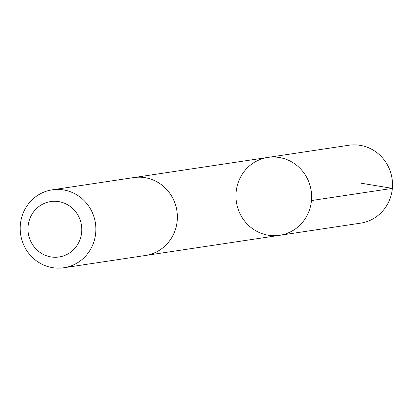 <?xml version="1.0" encoding="UTF-8"?>
<svg xmlns="http://www.w3.org/2000/svg" width="413" height="413" viewBox="0 0 413 413"><rect width="100%" height="100%" fill="white"/><g stroke="black" fill="none" stroke-linecap="round" stroke-linejoin="round"><path stroke-width="0.62" d="M262.549 158.649A39.385 37.805 81.5 0 1 267.929 157.415A39.385 37.805 81.5 0 1 311.17 190.744A39.385 37.805 81.5 0 1 279.637 235.317A39.385 37.805 81.5 0 1 236.928 204.812A39.385 37.805 81.5 0 1 262.549 158.649M360.528 223.159A39.39 37.805 -98.5 0 0 365.918 221.926A39.39 37.805 -98.5 0 0 391.534 175.757A39.39 37.805 -98.5 0 0 348.82 145.257L267.929 157.415A39.385 37.805 81.5 0 1 311.17 190.744A39.385 37.805 81.5 0 1 279.637 235.317L360.528 223.159M63.891 267.743L145.386 255.497A39.39 37.805 -98.5 0 0 150.776 254.263A39.39 37.805 -98.5 0 0 176.392 208.095A39.39 37.805 -98.5 0 0 133.678 177.59L52.183 189.841A39.39 37.805 -98.5 0 0 20.65 234.414A39.39 37.805 -98.5 0 0 63.891 267.743A39.39 37.805 -98.5 0 0 69.281 266.509A39.39 37.805 -98.5 0 0 94.897 220.341A39.39 37.805 -98.5 0 0 52.183 189.841M62.879 256.096A28.022 26.891 -98.5 0 0 73.142 208.932A28.022 26.891 -98.5 0 0 28.621 222.772A28.022 26.891 -98.5 0 0 62.879 256.096M361.246 183.222L392.35 188.385L311.459 200.542M146.192 255.368L279.637 235.317M134.483 177.476L267.929 157.415"/></g></svg>
